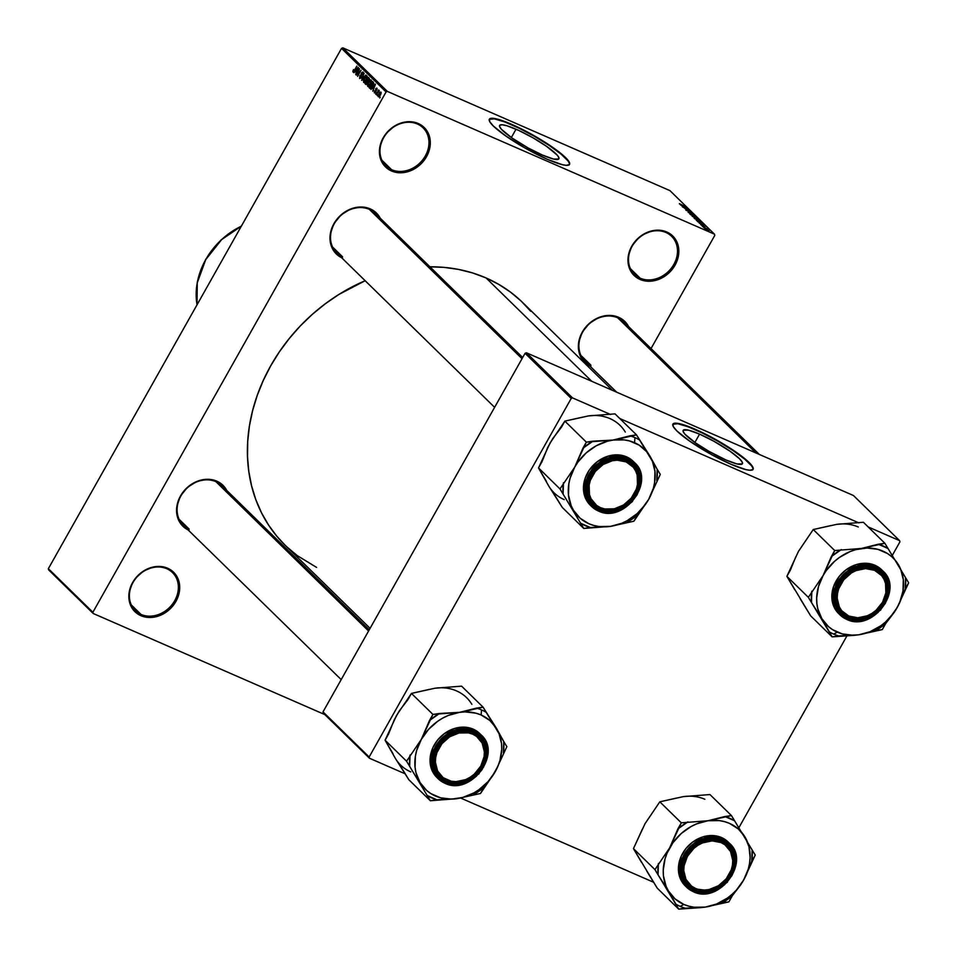 <?xml version="1.0" encoding="UTF-8"?>
<svg xmlns="http://www.w3.org/2000/svg" width="957" height="957" viewBox="0 0 957 957"><rect width="100%" height="100%" fill="white"/><g stroke="black" fill="none" stroke-linecap="round" stroke-linejoin="round"><path stroke-width="1.44" d="M391.592 169.7A26.593 22.322 134.4 0 0 425.315 155.943A26.593 22.322 134.4 0 0 417.348 123.991L418.233 123.501A27.621 23.171 -45.6 0 1 426.511 156.685A27.621 23.171 -45.6 0 1 391.497 170.968L391.592 169.7L381.915 160.226L391.592 169.7A26.593 22.322 -45.6 0 1 385.874 165.86A26.593 22.322 -45.6 0 1 385.85 134.351A26.593 22.322 -45.6 0 1 417.348 123.991A26.593 22.322 -45.6 0 1 423.066 127.831A26.593 22.322 -45.6 0 1 423.09 159.34A26.593 22.322 -45.6 0 1 391.592 169.7L391.497 170.968L384.224 165.549L381.723 161.721L379.439 152.558L379.75 147.581L383.219 137.784L386.245 133.334L394.296 126.192L399.009 123.776L408.938 121.695L418.233 123.501L425.506 128.932L428.006 132.748L429.633 137.138L429.98 146.888L426.511 156.685L419.752 165.047L415.434 168.276L405.78 172.212L400.792 172.774L391.497 170.968A27.621 23.171 -45.6 0 1 383.219 137.784A27.621 23.171 -45.6 0 1 418.233 123.501L417.348 123.991A26.593 22.322 134.4 0 0 383.625 137.748A26.593 22.322 134.4 0 0 391.592 169.7M141.002 614.418A26.593 22.322 134.4 0 0 174.724 600.673A26.593 22.322 134.4 0 0 166.757 568.721L167.642 568.231A27.621 23.171 -45.6 0 1 175.921 601.415A27.621 23.171 -45.6 0 1 140.906 615.686L141.002 614.418L131.324 604.956L141.002 614.418A26.593 22.322 -45.6 0 1 135.284 610.59A26.593 22.322 -45.6 0 1 135.26 579.069A26.593 22.322 -45.6 0 1 166.757 568.721A26.593 22.322 -45.6 0 1 172.475 572.561A26.593 22.322 -45.6 0 1 172.499 604.07A26.593 22.322 -45.6 0 1 141.002 614.418L140.906 615.686L133.633 610.267L129.518 602.061L128.848 597.288L129.159 592.311L132.628 582.514L135.655 578.064L143.706 570.922L153.371 566.987L158.348 566.424L163.169 566.843L171.614 570.528L174.916 573.65L179.043 581.856L179.39 591.605L175.921 601.415L169.162 609.776L164.843 613.006L155.19 616.942L150.201 617.504L140.906 615.686A27.621 23.171 -45.6 0 1 132.628 582.514A27.621 23.171 -45.6 0 1 167.642 568.231L166.757 568.721A26.593 22.322 134.4 0 0 133.035 582.478A26.593 22.322 134.4 0 0 141.002 614.418M640.125 278.176A26.593 22.322 134.4 0 0 673.848 264.419A26.593 22.322 134.4 0 0 665.881 232.467L666.778 231.977A27.621 23.171 -45.6 0 1 675.044 265.161A27.621 23.171 -45.6 0 1 640.03 279.444L640.125 278.176L630.448 268.702L640.125 278.176A26.593 22.322 -45.6 0 1 634.407 274.336A26.593 22.322 -45.6 0 1 634.383 242.827A26.593 22.322 -45.6 0 1 665.881 232.467A26.593 22.322 -45.6 0 1 671.599 236.307A26.593 22.322 -45.6 0 1 671.623 267.816A26.593 22.322 -45.6 0 1 640.125 278.176L640.03 279.444L632.768 274.025L630.256 270.197L627.971 261.046L628.282 256.069L631.752 246.26L638.522 237.898L642.829 234.668L652.495 230.733L657.471 230.17L666.778 231.977L674.039 237.408L676.551 241.236L678.166 245.614L678.513 255.363L677.245 260.352L672.029 269.611L663.967 276.752L654.313 280.688L649.336 281.25L640.03 279.444A27.621 23.171 -45.6 0 1 631.752 246.26A27.621 23.171 -45.6 0 1 666.778 231.977L665.881 232.467A26.593 22.322 134.4 0 0 632.158 246.224A26.593 22.322 134.4 0 0 640.125 278.176M699.567 434.131A33.997 5.61 -150.6 0 1 729.629 450.926A33.997 5.61 -150.6 0 1 742.417 463.75A33.997 5.61 -150.6 0 1 726.016 459.994L708.981 451.357L695.524 442.9L684.973 434.227L683.107 431.368L683.286 430.207L688.573 430.183L699.567 434.131L713.695 441.141L730.059 451.226L739.438 458.69L742.13 461.944L742.297 463.918L737.01 463.954L726.016 459.994A33.997 5.61 -150.6 0 1 695.954 443.199A33.997 5.61 -150.6 0 1 683.166 430.375A33.997 5.61 -150.6 0 1 699.567 434.131L694.878 442.457L699.567 434.131M752.98 469.48A46.032 7.596 29.4 0 0 735.143 451.979A46.032 7.596 29.4 0 0 694.89 429.561L695.093 429.203A46.032 7.596 -150.6 0 1 735.777 451.943A46.032 7.596 -150.6 0 1 753.087 469.313A46.032 7.596 -150.6 0 1 730.885 464.217L745.778 469.576L749.714 470.234L752.932 469.528L752.704 466.86L749.068 462.458L736.376 452.35L718.145 440.902L695.093 429.203L680.2 423.855L674.817 423.197L673.046 423.891L673.273 426.559L676.91 430.961L689.614 441.081L711.769 454.731L730.885 464.217A46.032 7.596 -150.6 0 1 690.2 441.488A46.032 7.596 -150.6 0 1 672.891 424.118A46.032 7.596 -150.6 0 1 695.093 429.203L694.89 429.561A46.032 7.596 29.4 0 0 672.807 424.298M516.026 129.219A33.997 5.61 -150.6 0 1 546.088 146.002A33.997 5.61 -150.6 0 1 558.864 158.838A33.997 5.61 -150.6 0 1 542.475 155.082L528.348 148.072L511.983 137.987L501.432 129.303L499.566 126.456L499.745 125.295L502.126 124.769L506.839 125.75L518.706 130.415L533.061 137.856L546.519 146.313L557.07 154.986L558.589 157.032L558.756 159.006L553.469 159.029L542.475 155.082A33.997 5.61 -150.6 0 1 512.414 138.286A33.997 5.61 -150.6 0 1 499.626 125.463A33.997 5.61 -150.6 0 1 516.026 129.219L511.337 137.533L516.026 129.219M569.439 164.556A46.032 7.596 29.4 0 0 551.591 147.067A46.032 7.596 29.4 0 0 511.349 124.649L511.552 124.29A46.032 7.596 -150.6 0 1 552.237 147.019A46.032 7.596 -150.6 0 1 569.547 164.389A46.032 7.596 -150.6 0 1 547.344 159.305L562.238 164.652L566.173 165.322L569.391 164.616L569.164 161.948L565.527 157.546L552.823 147.438L530.668 133.777L511.552 124.29L496.659 118.931L492.723 118.273L489.505 118.979L489.721 121.647L493.369 126.049L506.062 136.157L524.28 147.605L547.344 159.305A46.032 7.596 -150.6 0 1 506.66 136.576A46.032 7.596 -150.6 0 1 489.35 119.206A46.032 7.596 -150.6 0 1 511.552 124.29L511.349 124.649A46.032 7.596 29.4 0 0 489.266 119.386M225.972 491.491A27.621 23.171 134.4 0 0 215.911 481.658L216.808 481.168A28.638 24.033 -45.6 0 1 226.797 490.486M379.391 219.201A27.621 23.171 134.4 0 0 369.342 209.368L370.227 208.877A28.638 24.033 -45.6 0 1 380.228 218.196M627.768 327.617A27.621 23.171 134.4 0 0 617.708 317.784L618.605 317.293A28.638 24.033 -45.6 0 1 628.605 326.6M590.876 366.507L583.339 360.885L579.057 352.367L578.698 342.259L582.287 332.103L589.309 323.43L598.675 317.568L608.963 315.415L613.963 315.846L618.605 317.293L617.708 317.784A27.621 23.171 134.4 0 0 582.693 332.055A27.621 23.171 134.4 0 0 590.971 365.239L581.425 355.908L590.971 365.239A27.621 23.171 -45.6 0 1 585.038 361.256A27.621 23.171 -45.6 0 1 585.002 328.526A27.621 23.171 -45.6 0 1 617.708 317.784A27.621 23.171 -45.6 0 1 623.653 321.767L759.32 454.443M342.498 258.103L334.962 252.481L330.679 243.963L330.321 233.855L333.921 223.687L340.931 215.026L350.298 209.164L360.586 206.999L365.586 207.442L370.227 208.877L369.342 209.368A27.621 23.171 134.4 0 0 334.316 223.651A27.621 23.171 134.4 0 0 342.594 256.835L333.048 247.492L342.594 256.835A27.621 23.171 -45.6 0 1 336.661 252.851A27.621 23.171 -45.6 0 1 336.625 220.122A27.621 23.171 -45.6 0 1 369.342 209.368A27.621 23.171 -45.6 0 1 375.276 213.351L522.689 357.523M189.067 530.381L181.543 524.759L177.26 516.254L176.889 506.145L180.49 495.977L187.512 487.304L196.867 481.443L207.155 479.29L212.155 479.732L216.808 481.168L215.911 481.658A27.621 23.171 134.4 0 0 180.897 495.941A27.621 23.171 134.4 0 0 189.175 529.113L179.629 519.783L189.175 529.113A27.621 23.171 -45.6 0 1 183.23 525.13A27.621 23.171 -45.6 0 1 183.206 492.412A27.621 23.171 -45.6 0 1 215.911 481.658A27.621 23.171 -45.6 0 1 221.857 485.642L369.258 629.802M612.42 390.324L522.558 302.448A169.796 142.485 134.4 0 0 486.048 277.937L591.737 381.293L486.048 277.937A169.796 142.485 134.4 0 0 429.932 266.8M285.174 545.287L276.956 536.399L268.606 525.13L261.548 512.88L255.866 499.769L251.607 485.929L248.808 471.49L247.504 456.597L247.719 441.38L249.418 426.009L252.624 410.601L257.266 395.325L263.331 380.324L270.747 365.753L279.456 351.733L289.349 338.407L300.342 325.894L312.341 314.339L325.224 303.836L338.85 294.481L365.167 280.724A169.796 142.485 134.4 0 0 285.126 545.227L370.096 628.33M92.889 612.253L386.078 91.944L341.529 48.376L48.352 568.685L92.889 612.253L93.2 613.485L48.651 569.917L48.352 568.685L48.651 569.917L93.2 613.485L324.806 714.58L93.2 613.485L92.889 612.253L386.078 91.944L387.37 91.417L342.821 47.85L669.924 190.622L714.472 234.19L387.37 91.417L386.078 91.944L341.529 48.376L48.352 568.685L92.889 612.253M377.848 94.803L377.357 95.688L377.848 94.803M378.876 91.477L376.34 94.695L378.601 89.97L378.458 90.927L379.307 90.903L378.458 90.927L378.601 89.97L376.089 94.444L378.876 91.477M376.113 93.104L375.611 93.989L376.113 93.104M376.914 88.188L375.623 88.905L375.957 91.537L374.689 92.207L374.498 90.783L374.307 92.829L375.73 91.98L375.623 88.905L377.118 89.073L376.556 88.834L376.795 90.006L375.957 89.001L375.993 91.441L374.378 92.889L374.498 90.783L374.761 92.267L375.527 91.621L375.934 88.439L377.01 88.319L376.771 90.042L376.747 88.068M372.476 88.056L375.192 84.025L372.799 91.226L373.35 88.917L372.476 88.056L373.35 88.917L372.799 91.226L375.455 84.288L370.957 89.42L372.476 88.056L373.792 88.63L372.476 88.056M371.28 80.077L368.481 82.362L367.536 84.718L368.122 86.561L367.452 85.233L368.325 82.637L370.646 79.945L371.555 81.261L369.964 85.029L367.847 86.489L370.479 84.192L371.113 79.957M367.129 76.01L364.318 78.295L363.385 80.651L363.959 82.493L363.385 80.651L364.976 77.254L366.842 75.854L367.344 77.529L365.622 81.225L363.684 82.422L366.316 80.125L366.962 75.89M353.013 72.002L354.748 70.507L353.097 72.074L353.54 69.55L353.899 71.177L356.841 66.081L354.748 70.507L356.841 66.081L353.958 71.093L353.54 69.55L352.858 71.177L353.982 71.667L352.858 71.177L353.145 72.098M355.406 71.368L358.121 67.337L355.729 74.538L356.279 72.23L355.406 71.368L356.279 72.23L355.729 74.538L358.385 67.588L353.887 72.732L355.406 71.368L356.722 71.942L355.406 71.368M359.042 70.148L356.267 75.065L359.485 68.665L358.038 74.909L361.076 70.22L357.607 76.381L359.042 70.148L357.607 76.381L361.076 70.22L358.038 74.909L359.485 68.665L356.267 75.065L359.042 70.148M363.11 72.086L361.435 73.067L361.447 77.326L360.023 77.744L359.928 75.543L359.593 78.438L361.387 77.433L361.674 73.33L363.373 73.103L362.703 72.816L362.847 74.634L362.763 72.864L361.794 73.139L361.614 76.967L359.676 78.51L359.928 75.543L360.071 77.792L361.351 76.668L360.98 74.371L361.842 72.469L363.241 72.265L362.93 74.49L362.918 71.954M365.933 74.969L361.674 80.352L364.138 73.222L361.937 79.491L365.933 74.969L361.937 79.491L364.138 73.222L361.674 80.352L365.933 74.969M365.73 84.324L367.524 83.271L369.199 78.175L369.318 79.742L366.842 84.204L364.952 83.558L368.421 77.397L369.199 78.175L368.421 77.397L364.952 83.558L365.993 84.503M369.845 88.343L372.56 86.178L373.278 82.158L373.254 84.766L370.826 88.391L369.103 87.625L372.572 81.465L373.278 82.158L372.572 81.465L369.103 87.625L370.096 88.523M380.982 92.171L378.972 93.798L378.374 96.801L380.408 95.138L378.47 96.884L378.314 95.233L379.965 92.41L381.125 92.398L380.623 94.743L380.85 92.075M380.228 97.136L379.738 98.021L380.228 97.136M695.918 216.988L689.818 213.985L695.739 216.689M691.911 213.052L685.798 209.966L691.911 213.064M651.035 348.551L714.783 235.41L714.472 234.19L387.37 91.417L342.821 47.85L341.529 48.376L342.821 47.85L669.924 190.622L714.472 234.19L714.783 235.41L651.035 348.551M703.79 227.646L704.591 227.993L703.79 227.646M702.055 225.948L702.857 226.295L702.055 225.948M697.653 221.641L699.555 222.586L700.428 223.448L699.232 223.184L704.041 224.847L697.39 221.378L699.555 222.586L700.428 223.448L699.232 223.184L703.778 224.584L697.653 221.641M694.292 217.909L700.069 221.079L694.136 218.244M680.594 204.954L682.485 205.899L683.358 206.76L682.174 206.497L686.97 208.159L680.319 204.69L682.485 205.899L683.358 206.76L682.174 206.497L686.707 207.896L680.594 204.954M679.422 203.638L685.679 206.891L679.422 203.853M682.712 207.023L689.662 210.779L684.913 208.578L688.071 209.224L682.461 206.784L689.662 210.779L684.913 208.578L688.071 209.224L682.712 207.023M688.107 212.31L694.519 215.54L688.621 212.454L692.724 213.782L688.107 212.31L694.519 215.54L688.621 212.454L692.724 213.782L688.107 212.31M692.174 216.282L697.928 219.069L692.162 216.282M696.289 220.301L702.175 223.125L696.289 220.301M700.715 224.68L705.034 226.785L701.409 224.644M702.773 226.653L707.283 228.89L702.773 226.653M704.783 228.651L709.137 230.649L704.651 228.424M739.007 827.458L846.981 635.831L739.007 827.458M892.438 555.168L899.915 541.889L899.616 540.657L868.155 526.924L899.616 540.657L853.477 495.535L899.616 540.657L899.915 541.889L892.438 555.168M653.667 882.282L460.688 798.054L653.667 882.282M405.29 773.878L369.462 758.243L323.322 713.121L323.011 711.888L369.151 757.011L571.209 398.423L525.07 353.3L323.011 711.888L323.322 713.121L369.462 758.243L405.29 773.878M572.501 397.885L526.362 352.762L853.477 495.535L526.362 352.762L525.07 353.3L323.011 711.888L369.151 757.011L369.462 758.243L369.151 757.011L571.209 398.423L572.501 397.885L571.209 398.423L525.07 353.3L526.362 352.762L572.501 397.885L610.59 414.513L572.501 397.885M858.955 522.917L619.777 418.52L858.955 522.917M589.979 366.088A28.638 24.033 -45.6 0 1 582.574 331.612A28.638 24.033 -45.6 0 1 618.605 317.293L622.72 319.674L628.737 326.875M341.601 257.684A28.638 24.033 -45.6 0 1 334.196 223.196A28.638 24.033 -45.6 0 1 370.227 208.877L377.764 214.5L380.36 218.471M188.182 529.975A28.638 24.033 -45.6 0 1 180.777 495.487A28.638 24.033 -45.6 0 1 216.808 481.168L220.923 483.548L226.941 490.762M428.856 266.812L443.881 267.362L458.511 269.407L472.602 272.948L486.048 277.937L498.693 284.337L510.428 292.076L521.146 301.084L530.716 311.276M316.552 567.381L297.244 555.598L286.538 546.591M569.188 164.963L569.427 163.396L568.123 161.003L561.137 154.173L549.306 145.512L534.413 136.337L518.73 128.047L504.65 121.91L494.326 118.847L489.302 119.326M752.728 469.887L752.968 468.308L751.664 465.927L744.69 459.097L732.847 450.436L717.953 441.261L702.271 432.971L688.203 426.822L677.867 423.76L672.855 424.25M680.092 204.152L680.953 204.355M683.226 206.269L686.277 207.789L683.226 206.269M687.066 210.301L690.81 212.777L691.72 212.753L689.459 211.377L686.002 210.289M686.683 210.6L687.389 210.576M689.459 211.377L688.155 211.521M690.81 212.777L691.72 212.753M691.074 212.478L690.476 212.49M688.418 211.772L689.375 211.975M692.055 214.691L695.081 216.402L690.535 214.619L694.758 216.593L691.026 214.775L692.055 214.691M697.067 218.794L697.785 218.734M694.591 217.753L695.619 218.017M697.043 218.352L694.926 217.191L696.732 218.507M694.77 217.395L692.294 216.043L694.327 217.502M696.206 218.758L699.244 220.469L694.698 218.686L698.909 220.66L695.177 218.842L696.206 218.758M696.457 220.11L701.445 222.766L696.457 220.11M700.297 222.957L703.287 224.584L700.297 222.957M703.204 225.445L702.534 225.804M703.275 225.673L702.653 225.852M706.445 229.13L708.419 230.242L707.295 230.123L705.177 228.974M708.419 230.242L707.355 230.015M355.896 70.734L358.145 68.222L356.877 71.548L355.896 70.734L356.602 71.416L357.906 68.126L355.896 70.734M361.124 77.194L360.023 77.744M361.674 73.33L362.703 72.816M363.564 82.326L364.82 82.099M367.404 77.003L365.335 77.373L364.569 78.558L367.404 77.039L366.722 76.739L367.069 78.51L363.971 81.608L364.569 78.558L363.971 81.608M364.258 81.728L364.916 82.015M366.71 84.324L364.952 83.558L366.71 84.324M368.002 80.867L368.995 79.551L368.266 78.366L367.225 80.209L368.266 78.366L369.486 78.905L368.266 78.366L369.474 79.132L368.708 78.797L368.517 81.094L367.703 80.675M366.447 83.785L367.596 82.039L366.818 80.926L365.61 83.08L366.818 80.926L368.026 81.453L366.818 80.926L368.05 81.728L367.321 81.417L366.998 84.025L366.148 83.606M367.727 86.393L368.983 86.166M371.567 81.07L369.498 81.441L368.732 82.625L371.567 81.106L370.873 80.807L371.232 82.577L368.122 85.675L368.517 83.02L367.943 85.281L369.067 86.082M369.043 86.106L368.122 85.675M370.849 88.379L369.103 87.625L370.849 88.379M371.364 87.326L373.134 83.965L372.417 82.434L369.761 87.147L372.417 82.434L373.673 82.984L372.417 82.434L373.661 83.223L372.871 82.876L373.625 83.546L372.62 86.058L371.723 87.482L370.215 87.589M372.967 87.422L375.216 84.91L373.948 88.235L372.967 87.422L373.661 88.116L374.977 84.814L372.967 87.422M375.419 91.848L374.689 92.207M375.922 89.061L376.556 88.834M379.092 91.202L378.458 90.927L379.092 91.202M379.211 90.436L378.458 90.927M381.185 93.032L379.714 93.284L379.223 94.049L381.185 93.056L380.623 92.805L380.443 95.066L378.745 96.179L379.223 94.049L378.745 96.179M378.9 96.238L379.462 96.49L378.805 96.226L380.623 92.805M364.88 82.039L364.103 81.692L366.268 79.503L366.722 76.739M368.469 85.795L370.61 83.199L370.873 80.807M446.118 780.398L447.015 779.907A26.593 22.322 -45.6 0 1 439.048 747.967A26.593 22.322 -45.6 0 1 472.758 734.21L472.866 732.942A27.621 23.171 134.4 0 0 437.839 747.226A27.621 23.171 134.4 0 0 446.118 780.398A27.621 23.171 -45.6 0 1 440.184 776.414A27.621 23.171 -45.6 0 1 440.148 743.697A27.621 23.171 -45.6 0 1 472.866 732.942A27.621 23.171 -45.6 0 1 478.799 736.926A27.621 23.171 -45.6 0 1 478.823 769.655A27.621 23.171 -45.6 0 1 446.118 780.398A27.621 23.171 134.4 0 0 481.132 766.126A27.621 23.171 134.4 0 0 472.866 732.942L472.758 734.21L476.586 736.423L482.172 743.111L484.374 751.927L484.075 756.724L480.737 766.162L474.217 774.213L470.066 777.323L465.521 779.656L455.963 781.654L451.321 781.247L443.187 777.694L437.6 771.007L435.399 762.191L435.698 757.406L436.93 752.597L441.955 743.685L449.706 736.806L459.013 733.002L468.452 732.871L472.758 734.21A26.593 22.322 -45.6 0 1 480.737 766.162A26.593 22.322 -45.6 0 1 447.015 779.907L446.118 780.398A27.621 23.171 134.4 0 0 481.132 766.126A27.621 23.171 134.4 0 0 472.866 732.942L473.751 732.452A28.638 24.033 -45.6 0 1 482.34 766.856A28.638 24.033 -45.6 0 1 446.022 781.666L446.118 780.398A27.621 23.171 -45.6 0 1 440.184 776.414A27.621 23.171 -45.6 0 1 440.148 743.697A27.621 23.171 -45.6 0 1 472.866 732.942A27.621 23.171 -45.6 0 1 478.799 736.926A27.621 23.171 -45.6 0 1 478.823 769.655A27.621 23.171 -45.6 0 1 446.118 780.398L446.022 781.666L441.907 779.285L437.074 774.141L434.203 767.538L433.557 760.025L435.16 752.25L437.433 747.261L442.433 740.539L448.929 735.239L456.369 731.818L464.109 730.574L469.109 731.016L475.892 733.529L479.672 736.352L483.883 742.046L485.57 746.592L486.216 754.104L484.613 761.868L482.34 766.856L479.194 771.474L473.153 777.299L465.951 781.391L458.236 783.388L450.663 783.113L446.022 781.666A28.638 24.033 -45.6 0 1 437.433 747.261A28.638 24.033 -45.6 0 1 473.751 732.452L472.866 732.942A27.621 23.171 134.4 0 0 437.839 747.226A27.621 23.171 134.4 0 0 446.118 780.398M368.601 630.986L215.911 481.658L368.601 630.986M398.399 762.657L408.854 779.74L430.339 800.746L408.854 779.74L395.373 758.411A47.156 39.572 134.4 0 0 410.804 771.916M464.241 711.541L459.587 712.343A47.156 39.572 -45.6 0 1 481.132 714.987L481.515 709.915A51.247 43.005 134.4 0 0 476.478 708.108L459.587 712.343L432.923 714.424L411.438 693.418L434.933 688.227L461.597 686.157L483.07 707.151L464.241 711.541M479.493 733.325L473.153 729.138L474.505 730.466L460.054 728.815L440.376 739.737L431.392 762.49L438.198 778.771L444.79 783.197L445.328 782.898L434.095 771.557L436.32 746.771L457.386 730.215L474.445 731.22L473.153 729.138A30.684 25.755 134.4 0 0 436.811 741.089A30.684 25.755 134.4 0 0 436.847 777.443L438.198 778.771A30.684 25.755 -45.6 0 1 438.162 742.405A30.684 25.755 -45.6 0 1 474.505 730.466A30.684 25.755 -45.6 0 1 481.108 734.892L474.505 730.466L474.445 731.22L464.312 729.246L458.893 729.856L448.378 734.151L439.61 741.926L435.004 749.355L433.102 754.714L432.241 760.169L432.923 768.064L434.681 772.825L439.107 778.807L443.091 781.773L450.209 784.417L458.152 784.704L463.583 783.568L471.394 779.967L476.096 776.45L481.921 769.835L485.845 762.107L487.544 753.949L487.34 748.625L486.096 743.613L482.364 737.129L474.445 731.22L485.678 742.56L483.452 767.347L462.387 783.903L444.79 783.197A30.684 25.755 -45.6 0 1 438.198 778.771L444.838 783.233C470.509 796.463 502.808 753.506 481.108 734.892L487.914 751.161L478.919 773.914L459.24 784.848L444.79 783.197M393.016 753.721L385.073 740.204L406.558 761.21L430.339 800.746L457.003 798.664L480.486 793.485L495.259 771.641L506.851 746.687L483.07 707.151L461.597 686.157L440.591 687.772M395.373 758.411L385.073 740.204L388.542 734.055L394.284 719.784L399.284 710.907L407.981 699.567L411.438 693.418L432.923 714.424L421.331 739.366L406.558 761.21L385.073 740.204L396.665 715.25L411.438 693.418L429.25 689.411M394.009 720.681L396.665 715.25M421.331 739.366L428.497 729.437L437.696 721.267L442.864 718.037L448.307 715.441L459.587 712.343L465.246 711.888L476.108 713.228L481.132 714.987L489.924 720.537L496.551 728.48L498.92 733.182L501.528 743.637L501.731 749.211L499.913 760.6L497.927 766.21L491.97 776.797L488.094 781.582L478.895 789.74L473.727 792.97L462.686 797.48L451.345 799.119L440.483 797.791L430.829 793.58L426.666 790.47L420.039 782.539L416.008 772.754L415.063 767.37L415.41 756.102L416.678 750.408L421.331 739.366A47.156 39.572 -45.6 0 1 459.587 712.343L439.514 713.467A51.247 43.005 134.4 0 0 429.454 720.573L421.331 739.366L406.558 761.21L409.68 766.413L410.027 755.061A51.247 43.005 134.4 0 0 409.68 766.413L427.205 795.542A51.247 43.005 134.4 0 0 436.93 799.789L457.003 798.664A47.156 39.572 -45.6 0 1 420.039 782.539A47.156 39.572 -45.6 0 1 421.331 739.366M481.108 734.892L479.756 733.564A30.684 25.755 134.4 0 0 473.153 729.138L465.533 727.224L454.527 728.468L444.084 733.816L437.6 740.06L432.899 747.644L430.076 758.674L431.547 769.225L437.098 777.694M430.339 800.746L436.93 799.789L427.205 795.542L430.339 800.746M473.894 794.43A51.247 43.005 134.4 0 0 483.955 787.324L495.259 771.641A47.156 39.572 -45.6 0 1 457.003 798.664L480.486 793.485L483.955 787.324L473.894 794.43M503.382 752.836A51.247 43.005 134.4 0 0 503.729 741.484L496.551 728.48A47.156 39.572 -45.6 0 1 495.259 771.641L506.851 746.687L503.729 741.484L503.382 752.836M486.204 712.355A51.247 43.005 134.4 0 0 481.515 709.915L481.132 714.987A47.156 39.572 -45.6 0 1 496.551 728.48L483.07 707.151L476.478 708.108A51.247 43.005 -45.6 0 1 481.515 709.915A51.247 43.005 -45.6 0 1 486.204 712.355M439.514 713.467L432.923 714.424L429.454 720.573L439.514 713.467M471.897 704.364A47.156 39.572 134.4 0 0 434.933 688.227M599.537 508.119L600.434 507.629A26.593 22.322 -45.6 0 1 592.467 475.677A26.593 22.322 -45.6 0 1 626.189 461.92L626.285 460.652A27.621 23.171 134.4 0 0 591.27 474.935A27.621 23.171 134.4 0 0 599.537 508.119A27.621 23.171 -45.6 0 1 593.603 504.136A27.621 23.171 -45.6 0 1 593.579 471.406A27.621 23.171 -45.6 0 1 626.285 460.652A27.621 23.171 -45.6 0 1 632.218 464.647A27.621 23.171 -45.6 0 1 632.254 497.365A27.621 23.171 -45.6 0 1 599.537 508.119A27.621 23.171 134.4 0 0 634.563 493.836A27.621 23.171 134.4 0 0 626.285 460.652L626.189 461.92L617.229 460.185L612.432 460.724L603.137 464.516L595.374 471.394L590.349 480.306L589.129 485.115L589.464 494.506L591.019 498.717L596.618 505.416L600.434 507.629L604.752 508.968L614.191 508.837L623.486 505.033L631.249 498.154L636.273 489.242L637.494 484.433L637.159 475.055L635.604 470.832L633.187 467.148L626.189 461.92A26.593 22.322 -45.6 0 1 634.156 493.872A26.593 22.322 -45.6 0 1 600.434 507.629L599.537 508.119A27.621 23.171 134.4 0 0 634.563 493.836A27.621 23.171 134.4 0 0 626.285 460.652L627.182 460.161A28.638 24.033 -45.6 0 1 635.759 494.578A28.638 24.033 -45.6 0 1 599.441 509.387L599.537 508.119A27.621 23.171 -45.6 0 1 593.603 504.136A27.621 23.171 -45.6 0 1 593.579 471.406A27.621 23.171 -45.6 0 1 626.285 460.652A27.621 23.171 -45.6 0 1 632.218 464.647A27.621 23.171 -45.6 0 1 632.254 497.365A27.621 23.171 -45.6 0 1 599.537 508.119L599.441 509.387L595.326 507.007L590.505 501.863L587.634 495.248L586.976 487.735L587.801 482.543L590.864 474.983L595.852 468.26L602.348 462.961L607.24 460.449L614.956 458.451L620.064 458.379L627.182 460.161L633.091 464.073L637.314 469.755L638.989 474.301L639.647 481.814L638.821 487.005L635.759 494.578L630.771 501.301L624.275 506.6L616.834 510.021L611.667 511.098L606.559 511.17L599.441 509.387A28.638 24.033 -45.6 0 1 590.864 474.983A28.638 24.033 -45.6 0 1 627.182 460.161L626.285 460.652A27.621 23.171 134.4 0 0 591.27 474.935A27.621 23.171 134.4 0 0 599.537 508.119M522.032 358.696L369.342 209.368L522.032 358.696M551.818 490.367L562.285 507.449L583.758 528.455L562.285 507.449L548.804 486.132A47.156 39.572 134.4 0 0 564.223 499.626M617.66 439.263L613.018 440.064A47.156 39.572 -45.6 0 1 634.551 442.696L634.946 437.624A51.247 43.005 134.4 0 0 629.897 435.83L613.018 440.064L586.342 442.134L564.869 421.128L588.352 415.936L615.016 413.867L636.501 434.873L617.66 439.263M632.924 461.035L626.572 456.848L627.936 458.176L613.485 456.525L593.807 467.447L584.811 490.199L591.617 506.48L598.269 510.942L587.526 499.279L589.739 474.493L610.817 457.936L627.876 458.941L626.572 456.848A30.684 25.755 134.4 0 0 590.23 468.798A30.684 25.755 134.4 0 0 590.266 505.164L591.617 506.48A30.684 25.755 -45.6 0 1 591.582 470.126A30.684 25.755 -45.6 0 1 627.936 458.176A30.684 25.755 -45.6 0 1 634.527 462.602L627.936 458.176L627.876 458.941L620.399 457.063L612.324 457.578L601.797 461.872L593.029 469.648L588.423 477.076L586.533 482.436L585.66 487.879L586.354 495.774L589.356 502.712L592.539 506.516L598.747 510.619L603.628 512.127L611.583 512.414L617.014 511.277L624.825 507.688L631.644 502.126L636.884 495.068L639.264 489.828L640.664 484.398L640.771 476.335L637.266 466.837L632.194 461.441L627.876 458.941L639.097 470.282L636.884 495.068L615.806 511.624L598.269 510.942A30.684 25.755 -45.6 0 1 591.617 506.48L598.269 510.942L612.659 512.557L632.35 501.635L641.334 478.883L634.527 462.602L633.175 461.286A30.684 25.755 134.4 0 0 626.572 456.848L616.248 454.838L607.946 456.178L597.515 461.537L589.237 470.186L585.229 478.069L583.471 489.147L584.978 496.946L590.517 505.404M546.447 481.431L538.504 467.925L559.977 488.931L583.758 528.455L610.422 526.386L633.917 521.194L648.69 499.351L660.282 474.397L636.501 434.873L615.016 413.867L594.01 415.494M548.804 486.132L538.504 467.925L541.973 461.764L547.715 447.493L552.715 438.629L561.4 427.289L564.869 421.128L586.342 442.134L574.75 467.088L559.977 488.931L538.504 467.925L550.096 442.959L564.869 421.128L582.669 417.132M547.428 448.402L550.096 442.971M574.75 467.088L578.052 461.932L586.306 452.805L596.295 445.747L607.336 441.249L613.018 440.064L624.203 439.897L629.539 440.938L639.18 445.149L646.968 451.955L649.982 456.19L652.339 460.891L654.947 471.346L654.612 482.615L653.332 488.321L648.69 499.351L645.389 504.506L637.135 513.634L627.146 520.692L621.715 523.288L610.422 526.386L599.238 526.541L593.902 525.501L588.89 523.742L580.098 518.192L573.458 510.248L571.102 505.547L568.494 495.092L568.829 483.823L570.109 478.129L574.75 467.088A47.156 39.572 -45.6 0 1 613.018 440.064L592.945 441.177A51.247 43.005 134.4 0 0 582.885 448.283L574.75 467.088L559.977 488.931L563.111 494.123L563.446 482.771A51.247 43.005 134.4 0 0 563.111 494.123L580.636 523.264A51.247 43.005 134.4 0 0 590.361 527.498L610.422 526.386A47.156 39.572 -45.6 0 1 573.458 510.248A47.156 39.572 -45.6 0 1 574.75 467.088M583.758 528.455L590.361 527.498L580.636 523.264L583.758 528.455M627.313 522.151A51.247 43.005 134.4 0 0 637.374 515.045L648.69 499.351A47.156 39.572 -45.6 0 1 610.422 526.386L633.917 521.194L637.374 515.045L627.313 522.151M656.813 480.558A51.247 43.005 134.4 0 0 657.148 469.205L649.982 456.19A47.156 39.572 -45.6 0 1 648.69 499.351L660.282 474.397L657.148 469.205L656.813 480.558M639.623 440.076A51.247 43.005 134.4 0 0 634.946 437.624L634.551 442.696A47.156 39.572 -45.6 0 1 649.982 456.19L636.501 434.873L629.897 435.83A51.247 43.005 -45.6 0 1 634.946 437.624A51.247 43.005 -45.6 0 1 639.623 440.076M592.945 441.177L586.342 442.134L582.885 448.283L592.945 441.177M588.83 501.875L588.077 501.958M625.316 432.074A47.156 39.572 134.4 0 0 588.352 415.936M721.231 841.347L721.135 842.615A26.593 22.322 -45.6 0 1 729.102 874.566A26.593 22.322 -45.6 0 1 695.38 888.323L694.495 888.814A27.621 23.171 134.4 0 0 729.509 874.531A27.621 23.171 134.4 0 0 721.231 841.347A27.621 23.171 -45.6 0 1 727.176 845.33A27.621 23.171 -45.6 0 1 727.2 878.059A27.621 23.171 -45.6 0 1 694.495 888.814A27.621 23.171 -45.6 0 1 688.55 884.83A27.621 23.171 -45.6 0 1 688.526 852.101A27.621 23.171 -45.6 0 1 721.231 841.347A27.621 23.171 134.4 0 0 686.217 855.63A27.621 23.171 134.4 0 0 694.495 888.814L704.34 890.058L709.137 889.52L718.444 885.727L726.196 878.849L731.22 869.937L732.452 865.128L732.751 860.343L730.55 851.527L724.963 844.828L721.135 842.615L712.175 840.88L702.629 842.878L698.084 845.21L693.933 848.321L687.413 856.371L684.076 865.81L683.777 870.595L685.978 879.411L691.564 886.11L695.38 888.323A26.593 22.322 -45.6 0 1 687.413 856.371A26.593 22.322 -45.6 0 1 721.135 842.615L721.231 841.347A27.621 23.171 134.4 0 0 686.217 855.63A27.621 23.171 134.4 0 0 694.495 888.814L694.399 890.082A28.638 24.033 -45.6 0 1 685.81 855.666A28.638 24.033 -45.6 0 1 722.128 840.856L721.231 841.347A27.621 23.171 -45.6 0 1 727.176 845.33A27.621 23.171 -45.6 0 1 727.2 878.059A27.621 23.171 -45.6 0 1 694.495 888.814A27.621 23.171 -45.6 0 1 688.55 884.83A27.621 23.171 -45.6 0 1 688.526 852.101A27.621 23.171 -45.6 0 1 721.231 841.347L722.128 840.856L726.243 843.249L731.076 848.381L733.935 854.996L734.593 862.508L732.99 870.272L729.246 877.629L723.695 883.933L716.817 888.658L709.209 891.374L704.041 891.96L699.041 891.517L692.258 889.005L686.863 884.459L684.255 880.488L682.58 875.942L681.922 868.43L683.537 860.666L685.81 855.666L688.956 851.06L694.997 845.222L702.199 841.143L709.915 839.145L715.011 839.074L722.128 840.856A28.638 24.033 -45.6 0 1 730.705 875.272A28.638 24.033 -45.6 0 1 694.399 890.082L694.495 888.814A27.621 23.171 134.4 0 0 729.509 874.531A27.621 23.171 134.4 0 0 721.231 841.347M700.512 907.655L705.381 907.08A47.156 39.572 -45.6 0 1 683.836 904.437L680.26 906.399A51.247 43.005 134.4 0 0 685.308 908.193L705.381 907.08L728.863 901.889L732.332 895.728L741.041 884.364L746.029 875.488L751.759 861.252L755.229 855.091L731.447 815.567L707.965 820.747L681.3 822.829L669.709 847.782L654.935 869.614L678.716 909.15L700.512 907.655M693.167 891.601L707.618 893.252L727.296 882.33L736.28 859.577L729.473 843.296L722.882 838.87L734.055 850.964L731.83 875.763L710.752 892.319L693.167 891.601A30.684 25.755 -45.6 0 1 686.564 887.175A30.684 25.755 -45.6 0 1 686.54 850.809A30.684 25.755 -45.6 0 1 722.882 838.87A30.684 25.755 -45.6 0 1 729.473 843.296C751.185 861.91 718.886 904.879 693.215 891.637L703.826 893.276L714.64 891.015L724.461 884.866L731.83 875.763L734.222 870.523L735.909 862.365L735.227 854.469L733.469 849.696L729.043 843.727L725.059 840.76L717.941 838.117L712.69 837.662L704.567 838.966L699.28 841.119L692.055 846.072L687.987 850.342L684.686 855.175L681.48 863.13L680.606 868.573L681.3 876.468L685.786 885.404L693.705 891.314L682.473 879.973L684.686 855.175L705.764 838.619L722.822 839.624L721.53 837.542L722.882 838.87L708.431 837.219L688.753 848.141L679.757 870.894L686.564 887.175L693.227 891.637L685.212 885.847A30.684 25.755 134.4 0 1 685.188 849.493A30.684 25.755 134.4 0 1 721.53 837.542L713.91 835.628L702.893 836.873L692.461 842.22L685.978 848.476L681.276 856.048L678.453 867.09L679.925 877.641L685.475 886.098M729.473 843.296L728.121 841.981A30.684 25.755 134.4 0 0 721.53 837.542L727.87 841.729M646.765 871.061L657.232 888.144L678.716 909.15L657.232 888.144L633.45 848.62L654.935 869.614L633.45 848.62L645.042 823.666L659.816 801.822L681.3 822.829L659.816 801.822L683.298 796.631L709.962 794.561L731.447 815.567L709.962 794.561L688.956 796.188M642.386 829.085L633.45 848.62L641.393 862.125M677.628 797.827L659.816 801.822L645.054 823.654M743.637 880.045L736.471 889.986L732.081 894.328L727.272 898.144L716.661 903.982L705.381 907.08L694.184 907.236L688.861 906.195L683.836 904.437L675.044 898.886L668.417 890.943L666.048 886.242L663.44 875.787L663.237 870.2L665.055 858.812L667.041 853.201L672.998 842.627L681.252 833.499L691.241 826.441L696.684 823.845L707.965 820.747L719.162 820.592L724.485 821.632L729.509 823.391L738.29 828.941L744.929 836.885L748.96 846.67L750.097 857.628L749.558 863.31L748.29 869.004L743.637 880.045A47.156 39.572 -45.6 0 1 705.381 907.08L722.272 902.846A51.247 43.005 134.4 0 0 732.332 895.728L743.637 880.045L755.229 855.091L752.106 849.9L751.759 861.252A51.247 43.005 134.4 0 0 752.106 849.9L734.569 820.759A51.247 43.005 134.4 0 0 724.856 816.524L707.965 820.747A47.156 39.572 -45.6 0 1 744.929 836.885A47.156 39.572 -45.6 0 1 743.637 880.045M731.447 815.567L724.856 816.524L734.569 820.759L731.447 815.567M687.892 821.872A51.247 43.005 134.4 0 0 677.831 828.977L669.709 847.782A47.156 39.572 -45.6 0 1 707.965 820.747L681.3 822.829L677.831 828.977L687.892 821.872M658.404 863.465A51.247 43.005 134.4 0 0 658.057 874.818L668.417 890.943A47.156 39.572 -45.6 0 1 669.709 847.782L654.935 869.614L658.057 874.818L658.404 863.465M675.582 903.946A51.247 43.005 134.4 0 0 680.26 906.399L683.836 904.437A47.156 39.572 -45.6 0 1 668.417 890.943L678.716 909.15L685.308 908.193A51.247 43.005 -45.6 0 1 680.26 906.399A51.247 43.005 -45.6 0 1 675.582 903.946M722.272 902.846L728.863 901.889L732.332 895.728L722.272 902.846M704.842 799.274A47.156 39.572 134.4 0 0 683.298 796.631M874.662 569.068L874.566 570.336A26.593 22.322 -45.6 0 1 882.533 602.288A26.593 22.322 -45.6 0 1 848.811 616.033L847.914 616.523A27.621 23.171 134.4 0 0 882.94 602.24A27.621 23.171 134.4 0 0 874.662 569.068A27.621 23.171 -45.6 0 1 880.596 573.052A27.621 23.171 -45.6 0 1 880.631 605.769A27.621 23.171 -45.6 0 1 847.914 616.523A27.621 23.171 -45.6 0 1 841.981 612.54A27.621 23.171 -45.6 0 1 841.957 579.81A27.621 23.171 -45.6 0 1 874.662 569.068A27.621 23.171 134.4 0 0 839.648 583.351A27.621 23.171 134.4 0 0 847.914 616.523L848.811 616.033L841.813 610.817L839.397 607.133L837.196 598.316L837.507 593.519L838.727 588.722L843.751 579.798L851.503 572.92L856.048 570.587L865.607 568.59L874.566 570.336L881.564 575.552L883.969 579.236L885.536 583.459L885.871 592.85L882.533 602.288L876.014 610.339L871.863 613.449L867.317 615.782L857.771 617.779L848.811 616.033A26.593 22.322 -45.6 0 1 840.844 584.081A26.593 22.322 -45.6 0 1 874.566 570.336L874.662 569.068A27.621 23.171 134.4 0 0 839.648 583.351A27.621 23.171 134.4 0 0 847.914 616.523L847.818 617.791A28.638 24.033 -45.6 0 1 839.241 583.387A28.638 24.033 -45.6 0 1 875.559 568.578L874.662 569.068A27.621 23.171 -45.6 0 1 880.596 573.052A27.621 23.171 -45.6 0 1 880.631 605.769A27.621 23.171 -45.6 0 1 847.914 616.523A27.621 23.171 -45.6 0 1 841.981 612.54A27.621 23.171 -45.6 0 1 841.957 579.81A27.621 23.171 -45.6 0 1 874.662 569.068L875.559 568.578L879.662 570.958L884.495 576.102L887.366 582.705L888.024 590.23L886.409 597.993L882.665 605.35L877.114 611.655L870.248 616.368L862.628 619.095L857.472 619.669L850.091 618.641L843.703 615.411L838.87 610.267L836.729 605.996L835.533 601.223L835.64 593.555L837.985 585.84L840.701 581.019L846.251 574.714L850.725 571.365L858.166 567.944L863.334 566.867L870.906 567.13L875.559 568.578A28.638 24.033 -45.6 0 1 884.136 602.982A28.638 24.033 -45.6 0 1 847.818 617.791L847.914 616.523A27.621 23.171 134.4 0 0 882.94 602.24A27.621 23.171 134.4 0 0 874.662 569.068M617.708 317.784L755.958 452.972L617.708 317.784M853.931 635.376L858.8 634.79A47.156 39.572 -45.6 0 1 837.267 632.146L833.691 634.108A51.247 43.005 134.4 0 0 838.739 635.915L858.8 634.79L882.282 629.598L885.751 623.45L894.46 612.073L899.46 603.209L905.19 588.962L908.648 582.813L884.866 543.277L861.384 548.469L834.719 550.538L823.128 575.492L808.354 597.335L832.135 636.86L853.931 635.376M846.586 619.323L861.037 620.973L880.715 610.04L889.711 587.287L882.904 571.018L876.301 566.58L887.474 578.686L885.261 603.472L864.183 620.028L846.586 619.323A30.684 25.755 -45.6 0 1 839.995 614.884A30.684 25.755 -45.6 0 1 839.959 578.53A30.684 25.755 -45.6 0 1 876.301 566.58A30.684 25.755 -45.6 0 1 882.904 571.018C904.616 589.632 872.317 632.589 846.646 619.358L857.257 620.997L868.059 618.724L877.892 612.576L885.261 603.472L888.467 595.529L889.34 590.074L889.149 584.739L886.888 577.418L884.16 573.243L878.49 568.482L873.861 566.46L866.121 565.372L860.702 565.982L852.699 568.841L847.758 571.927L841.406 578.052L836.801 585.481L834.899 590.84L834.037 596.295L834.719 604.178L839.217 613.114L847.124 619.023L835.892 607.683L838.117 582.897L859.195 566.341L876.241 567.345L874.949 565.264L876.301 566.58L861.862 564.929L842.172 575.863L833.188 598.615L839.995 614.884L846.646 619.358L838.643 613.569A30.684 25.755 134.4 0 1 838.607 577.203A30.684 25.755 134.4 0 1 874.949 565.264L867.329 563.35L856.324 564.582L845.892 569.941L839.409 576.186L833.607 586.474L831.884 594.799L833.356 605.35L838.894 613.808M882.904 571.018L881.553 569.69A30.684 25.755 134.4 0 0 874.949 565.264L881.289 569.439M800.196 598.771L810.663 615.865L832.135 636.86L810.663 615.865L786.881 576.329L808.354 597.335L786.881 576.329L798.473 551.376L813.247 529.532L834.719 550.538L813.247 529.532L836.729 524.352L863.393 522.271L884.866 543.277L863.393 522.271L842.387 523.898M795.805 556.807L790.35 570.181L786.881 576.329L794.812 589.835M798.473 551.376L813.247 529.532L831.047 525.537M897.056 607.767L893.766 612.911L885.512 622.038L880.691 625.866L870.092 631.692L858.8 634.79L853.142 635.245L842.28 633.917L832.638 629.694L828.475 626.596L821.836 618.653L817.816 608.879L816.871 603.496L816.668 597.922L818.474 586.533L823.128 575.492L826.429 570.348L834.683 561.209L839.504 557.393L850.103 551.567L855.714 549.653L867.042 548.014L877.904 549.342L887.558 553.553L891.721 556.663L895.333 560.359L900.716 569.295L903.324 579.763L902.989 591.031L899.724 602.336L897.056 607.767A47.156 39.572 -45.6 0 1 858.8 634.79L875.691 630.555A51.247 43.005 134.4 0 0 885.751 623.45L897.056 607.767L908.648 582.813L905.525 577.609L905.19 588.962A51.247 43.005 134.4 0 0 905.525 577.609L888 548.481A51.247 43.005 134.4 0 0 878.275 544.234L861.384 548.469A47.156 39.572 -45.6 0 1 898.348 564.606A47.156 39.572 -45.6 0 1 897.056 607.767M884.866 543.277L878.275 544.234L888 548.481L884.866 543.277M841.323 549.581A51.247 43.005 134.4 0 0 831.25 556.699L823.128 575.492A47.156 39.572 -45.6 0 1 861.384 548.469L834.719 550.538L831.25 556.699L841.323 549.581M811.823 591.175A51.247 43.005 134.4 0 0 811.488 602.539L821.836 618.653A47.156 39.572 -45.6 0 1 823.128 575.492L808.354 597.335L811.488 602.539L811.823 591.175M829.013 631.668A51.247 43.005 134.4 0 0 833.691 634.108L837.267 632.146A47.156 39.572 -45.6 0 1 821.836 618.653L832.135 636.86L838.739 635.915A51.247 43.005 -45.6 0 1 833.691 634.108A51.247 43.005 -45.6 0 1 829.013 631.668M875.691 630.555L882.282 629.598L885.751 623.45L875.691 630.555M858.273 526.984A47.156 39.572 134.4 0 0 836.729 524.352M837.208 610.279L836.454 610.363M197.034 304.805L197.238 282.901L205.731 259.622L221.653 239.573L241.343 226.175A69.55 58.365 134.4 0 0 197.034 304.805M360.179 77.852L360.873 78.151M362.559 72.708L363.385 73.067M366.352 83.761L366.986 84.037M370.455 87.769L371.196 88.08M376.436 88.75L377.118 89.049M341.194 679.614L183.23 525.13M336.661 252.851L494.625 407.335M598.269 510.942C623.94 524.185 656.239 481.215 634.527 462.602M616.643 392.167L585.038 361.256M196.998 304.876L197.274 282.064L205.659 259.443L221.043 239.908L241.463 225.96"/></g></svg>
